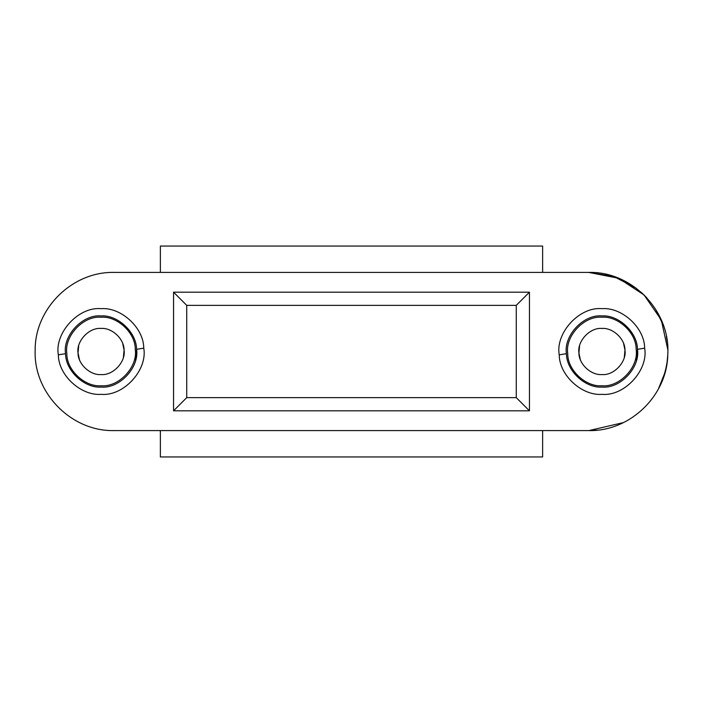 <?xml version="1.0" encoding="UTF-8"?>
<svg xmlns="http://www.w3.org/2000/svg" width="703" height="703" viewBox="0 0 703 703"><rect width="100%" height="100%" fill="white"/><g stroke="black" fill="none" stroke-linecap="round" stroke-linejoin="round"><path stroke-width="1.05" d="M66.847 353.591C64.026 336.324 83.165 315.55 101.056 317.229C117.12 315.875 135.547 332.783 135.266 349.409C138.087 366.676 118.948 387.45 101.056 385.771C84.993 387.125 66.565 370.217 66.847 353.591C64.026 336.324 83.165 315.55 101.056 317.229C117.12 315.875 135.547 332.783 135.266 349.409C138.087 366.676 118.948 387.45 101.056 385.771C84.993 387.125 66.565 370.217 66.847 353.591M101.056 374.567C90.248 375.481 77.84 364.101 78.033 352.906C76.135 341.289 89.017 327.308 101.056 328.433C111.865 327.519 124.273 338.899 124.079 350.094C125.978 361.711 113.095 375.692 101.056 374.567M567.734 353.591C564.913 336.324 584.052 315.55 601.944 317.229C618.007 315.875 636.435 332.783 636.153 349.409C638.974 366.676 619.835 387.45 601.944 385.771C585.88 387.125 567.453 370.217 567.734 353.591C564.913 336.324 584.052 315.55 601.944 317.229C618.007 315.875 636.435 332.783 636.153 349.409C638.974 366.676 619.835 387.45 601.944 385.771C585.88 387.125 567.453 370.217 567.734 353.591M601.944 374.567C591.135 375.481 578.727 364.101 578.92 352.906C577.022 341.289 589.905 327.308 601.944 328.433C612.752 327.519 625.16 338.899 624.967 350.094C626.865 361.711 613.983 375.692 601.944 374.567M79.404 359.453L78.033 352.906L78.683 345.902M122.709 343.547L124.079 350.094L123.429 357.098M580.291 359.453L578.92 352.906L579.571 345.902M623.596 343.547L624.967 350.094L624.317 357.098M597.19 430.139L588.894 430.588L114.237 430.588C71.618 431.704 33.516 393.126 35.159 350.533C34.605 308.617 72.33 271.349 114.237 272.413L588.763 272.413L618.622 278.265L644.062 294.961L661.312 320.014L667.832 349.734M667.191 361.702L665.504 370.63M665.064 372.309L658.412 388.97M542.628 272.413L542.628 246.05L160.372 246.05L160.372 272.413M160.372 430.588L160.372 456.95L542.628 456.95L542.628 430.588M65.537 353.671L58.349 354.857C54.359 333.152 78.358 306.526 101.056 308.661C120.828 307.035 143.693 327.51 143.763 348.143L136.575 349.329C139.51 367.256 119.633 388.829 101.056 387.089C84.624 388.302 65.599 370.964 65.537 353.671L65.537 353.671C62.602 335.744 82.479 314.171 101.056 315.911C117.489 314.698 136.514 332.036 136.575 349.329L135.582 360.147M143.763 348.143C147.753 369.848 123.754 396.474 101.056 394.339C81.284 395.965 58.419 375.49 58.349 354.857M566.425 353.671L559.236 354.857C555.247 333.152 579.246 306.526 601.944 308.661C621.716 307.035 644.581 327.51 644.651 348.143L637.463 349.329C640.398 367.256 620.521 388.829 601.944 387.089C585.511 388.302 566.486 370.964 566.425 353.671L566.425 353.671C563.49 335.744 583.367 314.171 601.944 315.911C618.376 314.698 637.401 332.036 637.463 349.329L636.47 360.147M644.651 348.143C648.641 369.848 624.642 396.474 601.944 394.339C582.172 395.965 559.307 375.49 559.236 354.857M114.237 272.413L588.763 272.413L613.728 276.455L636.136 288.168M641.162 292.263L646.769 297.747M655.477 309.03L663.57 325.832M666.391 336.377L667.217 341.535M667.797 354.479L667.05 362.713M666.374 366.711L663.562 377.186M623.394 422.6L588.894 430.588C630.073 431.519 667.323 395.534 667.797 354.347C670.53 311.113 632.067 271.235 588.763 272.413M529.447 410.816L173.553 410.816L173.553 292.184L529.447 292.184L529.447 410.816L516.266 397.634L516.266 305.366L529.447 292.184M173.553 410.816L186.734 397.634L516.266 397.634M516.266 305.366L186.734 305.366L173.553 292.184M186.734 305.366L186.734 397.634"/></g></svg>
